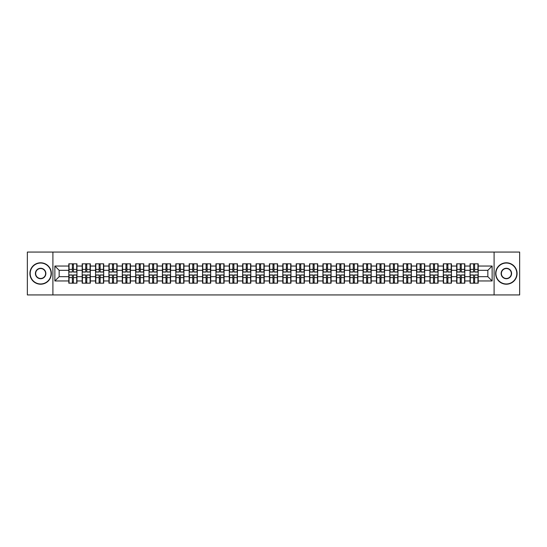 <?xml version="1.0" encoding="UTF-8"?>
<svg xmlns="http://www.w3.org/2000/svg" width="547" height="547" viewBox="0 0 547 547"><rect width="100%" height="100%" fill="white"/><g stroke="black" fill="none" stroke-linecap="round" stroke-linejoin="round"><path stroke-width="0.82" d="M494.098 294.936L519.65 294.936L519.65 252.064L494.098 252.064L494.098 294.936L52.902 294.936L52.902 252.064L27.35 252.064L27.35 294.936L52.902 294.936M494.098 252.064L52.902 252.064M487.842 276.673L487.842 270.327L478.194 270.327L478.194 276.673L487.842 276.673L492.129 280.96L492.129 266.04L478.194 266.04L478.194 263.811L470.051 263.811L470.051 270.327L464.82 270.327L464.82 276.673L470.051 276.673L470.051 270.327M492.129 280.96L478.194 280.96L478.194 283.189L470.051 283.189L470.051 280.96L464.82 280.96L464.82 283.189L456.677 283.189L456.677 280.96L451.446 280.96L451.446 283.189L443.302 283.189L443.302 280.96L438.072 280.96L438.072 283.189L429.928 283.189L429.928 280.96L424.698 280.96L424.698 283.189L416.554 283.189L416.554 280.96L411.323 280.96L411.323 283.189L403.18 283.189L403.18 280.96L397.949 280.96L397.949 283.189L389.799 283.189L389.799 280.96L384.575 280.96L384.575 283.189L376.425 283.189L376.425 280.96L371.194 280.96L371.194 283.189L363.051 283.189L363.051 280.96L357.82 280.96L357.82 283.189L349.677 283.189L349.677 280.96L344.446 280.96L344.446 283.189L336.302 283.189L336.302 280.96L331.072 280.96L331.072 283.189L322.928 283.189L322.928 280.96L317.698 280.96L317.698 283.189L309.554 283.189L309.554 280.96L304.323 280.96L304.323 283.189L296.18 283.189L296.18 280.96L290.949 280.96L290.949 283.189L282.806 283.189L282.806 280.96L277.575 280.96L277.575 283.189L269.425 283.189L269.425 280.96L264.194 280.96L264.194 283.189L256.051 283.189L256.051 280.96L250.82 280.96L250.82 283.189L242.677 283.189L242.677 280.96L237.446 280.96L237.446 283.189L229.302 283.189L229.302 280.96L224.072 280.96L224.072 283.189L215.928 283.189L215.928 280.96L210.698 280.96L210.698 283.189L202.554 283.189L202.554 280.96L197.323 280.96L197.323 283.189L189.18 283.189L189.18 280.96L183.949 280.96L183.949 283.189L175.806 283.189L175.806 280.96L170.575 280.96L170.575 283.189L162.425 283.189L162.425 280.96L157.201 280.96L157.201 283.189L149.051 283.189L149.051 280.96L143.82 280.96L143.82 283.189L135.677 283.189L135.677 280.96L130.446 280.96L130.446 283.189L122.302 283.189L122.302 280.96L117.072 280.96L117.072 283.189L108.928 283.189L108.928 280.96L103.698 280.96L103.698 283.189L95.554 283.189L95.554 280.96L90.323 280.96L90.323 283.189L82.18 283.189L82.18 280.96L76.949 280.96L76.949 283.189L68.806 283.189L68.806 280.96L54.871 280.96L54.871 266.04L68.806 266.04L68.806 270.327L59.158 270.327L59.158 276.673L68.806 276.673L68.806 270.327M470.051 266.04L464.82 266.04L464.82 263.811L456.677 263.811L456.677 266.04L451.446 266.04L451.446 263.811L443.302 263.811L443.302 266.04L438.072 266.04L438.072 263.811L429.928 263.811L429.928 266.04L424.698 266.04L424.698 263.811L416.554 263.811L416.554 266.04L411.323 266.04L411.323 263.811L403.18 263.811L403.18 266.04L397.949 266.04L397.949 263.811L389.799 263.811L389.799 266.04L384.575 266.04L384.575 263.811L376.425 263.811L376.425 266.04L371.194 266.04L371.194 263.811L363.051 263.811L363.051 266.04L357.82 266.04L357.82 263.811L349.677 263.811L349.677 266.04L344.446 266.04L344.446 263.811L336.302 263.811L336.302 266.04L331.072 266.04L331.072 263.811L322.928 263.811L322.928 266.04L317.698 266.04L317.698 263.811L309.554 263.811L309.554 266.04L304.323 266.04L304.323 263.811L296.18 263.811L296.18 266.04L290.949 266.04L290.949 263.811L282.806 263.811L282.806 266.04L277.575 266.04L277.575 263.811L269.425 263.811L269.425 266.04L264.194 266.04L264.194 263.811L256.051 263.811L256.051 266.04L250.82 266.04L250.82 263.811L242.677 263.811L242.677 266.04L237.446 266.04L237.446 263.811L229.302 263.811L229.302 266.04L224.072 266.04L224.072 263.811L215.928 263.811L215.928 266.04L210.698 266.04L210.698 263.811L202.554 263.811L202.554 266.04L197.323 266.04L197.323 263.811L189.18 263.811L189.18 266.04L183.949 266.04L183.949 263.811L175.806 263.811L175.806 266.04L170.575 266.04L170.575 263.811L162.425 263.811L162.425 266.04L157.201 266.04L157.201 263.811L149.051 263.811L149.051 266.04L143.82 266.04L143.82 263.811L135.677 263.811L135.677 266.04L130.446 266.04L130.446 263.811L122.302 263.811L122.302 266.04L117.072 266.04L117.072 263.811L108.928 263.811L108.928 266.04L103.698 266.04L103.698 263.811L95.554 263.811L95.554 266.04L90.323 266.04L90.323 263.811L82.18 263.811L82.18 266.04L76.949 266.04L76.949 263.811L68.806 263.811L68.806 266.04M470.051 276.673L470.051 280.96M464.82 276.673L464.82 280.96M464.82 266.04L464.82 270.327M451.446 276.673L456.677 276.673L456.677 270.327L451.446 270.327L451.446 280.96M456.677 276.673L456.677 280.96M456.677 266.04L456.677 270.327M451.446 266.04L451.446 270.327M438.072 276.673L443.302 276.673L443.302 270.327L438.072 270.327L438.072 280.96M443.302 276.673L443.302 280.96M443.302 266.04L443.302 270.327M438.072 266.04L438.072 270.327M424.698 276.673L429.928 276.673L429.928 270.327L424.698 270.327L424.698 280.96M429.928 276.673L429.928 280.96M429.928 266.04L429.928 270.327M424.698 266.04L424.698 270.327M411.323 276.673L416.554 276.673L416.554 270.327L411.323 270.327L411.323 280.96M416.554 276.673L416.554 280.96M416.554 266.04L416.554 270.327M411.323 266.04L411.323 270.327M397.949 276.673L403.18 276.673L403.18 270.327L397.949 270.327L397.949 280.96M403.18 276.673L403.18 280.96M403.18 266.04L403.18 270.327M397.949 266.04L397.949 270.327M384.575 276.673L389.799 276.673L389.799 270.327L384.575 270.327L384.575 280.96M389.799 276.673L389.799 280.96M389.799 266.04L389.799 270.327M384.575 266.04L384.575 270.327M371.194 276.673L376.425 276.673L376.425 270.327L371.194 270.327L371.194 280.96M376.425 276.673L376.425 280.96M376.425 266.04L376.425 270.327M371.194 266.04L371.194 270.327M357.82 276.673L363.051 276.673L363.051 270.327L357.82 270.327L357.82 280.96M363.051 276.673L363.051 280.96M363.051 266.04L363.051 270.327M357.82 266.04L357.82 270.327M344.446 276.673L349.677 276.673L349.677 270.327L344.446 270.327L344.446 280.96M349.677 276.673L349.677 280.96M349.677 266.04L349.677 270.327M344.446 266.04L344.446 270.327M331.072 276.673L336.302 276.673L336.302 270.327L331.072 270.327L331.072 280.96M336.302 276.673L336.302 280.96M336.302 266.04L336.302 270.327M331.072 266.04L331.072 270.327M317.698 276.673L322.928 276.673L322.928 270.327L317.698 270.327L317.698 280.96M322.928 276.673L322.928 280.96M322.928 266.04L322.928 270.327M317.698 266.04L317.698 270.327M304.323 276.673L309.554 276.673L309.554 270.327L304.323 270.327L304.323 280.96M309.554 276.673L309.554 280.96M309.554 266.04L309.554 270.327M304.323 266.04L304.323 270.327M290.949 276.673L296.18 276.673L296.18 270.327L290.949 270.327L290.949 280.96M296.18 276.673L296.18 280.96M296.18 266.04L296.18 270.327M290.949 266.04L290.949 270.327M277.575 276.673L282.806 276.673L282.806 270.327L277.575 270.327L277.575 280.96M282.806 276.673L282.806 280.96M282.806 266.04L282.806 270.327M277.575 266.04L277.575 270.327M264.194 276.673L269.425 276.673L269.425 270.327L264.194 270.327L264.194 280.96M269.425 276.673L269.425 280.96M269.425 266.04L269.425 270.327M264.194 266.04L264.194 270.327M250.82 276.673L256.051 276.673L256.051 270.327L250.82 270.327L250.82 280.96M256.051 276.673L256.051 280.96M256.051 266.04L256.051 270.327M250.82 266.04L250.82 270.327M237.446 276.673L242.677 276.673L242.677 270.327L237.446 270.327L237.446 280.96M242.677 276.673L242.677 280.96M242.677 266.04L242.677 270.327M237.446 266.04L237.446 270.327M224.072 276.673L229.302 276.673L229.302 270.327L224.072 270.327L224.072 280.96M229.302 276.673L229.302 280.96M229.302 266.04L229.302 270.327M224.072 266.04L224.072 270.327M210.698 276.673L215.928 276.673L215.928 270.327L210.698 270.327L210.698 280.96M215.928 276.673L215.928 280.96M215.928 266.04L215.928 270.327M210.698 266.04L210.698 270.327M197.323 276.673L202.554 276.673L202.554 270.327L197.323 270.327L197.323 280.96M202.554 276.673L202.554 280.96M202.554 266.04L202.554 270.327M197.323 266.04L197.323 270.327M183.949 276.673L189.18 276.673L189.18 270.327L183.949 270.327L183.949 280.96M189.18 276.673L189.18 280.96M189.18 266.04L189.18 270.327M183.949 266.04L183.949 270.327M170.575 276.673L175.806 276.673L175.806 270.327L170.575 270.327L170.575 280.96M175.806 276.673L175.806 280.96M175.806 266.04L175.806 270.327M170.575 266.04L170.575 270.327M157.201 276.673L162.425 276.673L162.425 270.327L157.201 270.327L157.201 280.96M162.425 276.673L162.425 280.96M162.425 266.04L162.425 270.327M157.201 266.04L157.201 270.327M143.82 276.673L149.051 276.673L149.051 270.327L143.82 270.327L143.82 280.96M149.051 276.673L149.051 280.96M149.051 266.04L149.051 270.327M143.82 266.04L143.82 270.327M130.446 276.673L135.677 276.673L135.677 270.327L130.446 270.327L130.446 280.96M135.677 276.673L135.677 280.96M135.677 266.04L135.677 270.327M130.446 266.04L130.446 270.327M117.072 276.673L122.302 276.673L122.302 270.327L117.072 270.327L117.072 280.96M122.302 276.673L122.302 280.96M122.302 266.04L122.302 270.327M117.072 266.04L117.072 270.327M103.698 276.673L108.928 276.673L108.928 270.327L103.698 270.327L103.698 280.96M108.928 276.673L108.928 280.96M108.928 266.04L108.928 270.327M103.698 266.04L103.698 270.327M90.323 276.673L95.554 276.673L95.554 270.327L90.323 270.327L90.323 280.96M95.554 276.673L95.554 280.96M95.554 266.04L95.554 270.327M90.323 266.04L90.323 270.327M76.949 276.673L82.18 276.673L82.18 270.327L76.949 270.327L76.949 280.96M82.18 276.673L82.18 280.96M82.18 266.04L82.18 270.327M76.949 266.04L76.949 270.327M68.806 276.673L68.806 280.96M59.158 276.673L54.871 280.96M54.871 266.04L59.158 270.327M478.194 276.673L478.194 280.96M478.194 266.04L478.194 270.327M492.129 266.04L487.842 270.327M76.689 263.811L76.689 272.044L73.394 272.044L73.394 263.811M72.361 263.811L72.361 272.044L69.059 272.044L69.059 263.811M72.361 264.926L73.394 264.926M73.394 268.098L72.361 268.098M69.059 283.189L69.059 274.956L72.361 274.956L72.361 283.189M73.394 283.189L73.394 274.956L76.689 274.956L76.689 283.189M73.394 282.074L72.361 282.074M72.361 278.902L73.394 278.902M40.642 283.961A10.461 10.461 0 0 0 51.097 273.5A10.461 10.461 0 0 0 40.642 263.039A10.461 10.461 0 0 0 30.181 273.5A10.461 10.461 0 0 0 40.642 283.961M40.642 262.786A10.714 10.714 0 0 1 51.356 273.5A10.714 10.714 0 0 1 40.642 284.214A10.714 10.714 0 0 1 29.921 273.5A10.714 10.714 0 0 1 40.642 262.786M40.642 278.731A5.231 5.231 0 0 1 35.411 273.5A5.231 5.231 0 0 1 40.642 268.269A5.231 5.231 0 0 1 45.866 273.5A5.231 5.231 0 0 1 40.642 278.731M40.642 268.529A4.971 4.971 0 0 0 35.664 273.5A4.971 4.971 0 0 0 40.642 278.471A4.971 4.971 0 0 0 45.613 273.5A4.971 4.971 0 0 0 40.642 268.529M506.358 283.961A10.461 10.461 0 0 0 516.819 273.5A10.461 10.461 0 0 0 506.358 263.039A10.461 10.461 0 0 0 495.903 273.5A10.461 10.461 0 0 0 506.358 283.961M506.358 262.786A10.714 10.714 0 0 1 517.079 273.5A10.714 10.714 0 0 1 506.358 284.214A10.714 10.714 0 0 1 495.644 273.5A10.714 10.714 0 0 1 506.358 262.786M506.358 278.731A5.231 5.231 0 0 1 501.134 273.5A5.231 5.231 0 0 1 506.358 268.269A5.231 5.231 0 0 1 511.589 273.5A5.231 5.231 0 0 1 506.358 278.731M506.358 268.529A4.971 4.971 0 0 0 501.387 273.5A4.971 4.971 0 0 0 506.358 278.471A4.971 4.971 0 0 0 511.336 273.5A4.971 4.971 0 0 0 506.358 268.529M90.064 263.811L90.064 272.044L86.768 272.044L86.768 263.811M85.735 263.811L85.735 272.044L82.433 272.044L82.433 263.811M85.735 264.926L86.768 264.926M86.768 268.098L85.735 268.098M103.445 263.811L103.445 272.044L100.142 272.044L100.142 263.811M99.11 263.811L99.11 272.044L95.814 272.044L95.814 263.811M99.11 264.926L100.142 264.926M100.142 268.098L99.11 268.098M116.819 263.811L116.819 272.044L113.516 272.044L113.516 263.811M112.484 263.811L112.484 272.044L109.188 272.044L109.188 263.811M112.484 264.926L113.516 264.926M113.516 268.098L112.484 268.098M130.193 263.811L130.193 272.044L126.89 272.044L126.89 263.811M125.865 263.811L125.865 272.044L122.562 272.044L122.562 263.811M125.865 264.926L126.89 264.926M126.89 268.098L125.865 268.098M143.567 263.811L143.567 272.044L140.264 272.044L140.264 263.811M139.239 263.811L139.239 272.044L135.936 272.044L135.936 263.811M139.239 264.926L140.264 264.926M140.264 268.098L139.239 268.098M82.433 283.189L82.433 274.956L85.735 274.956L85.735 283.189M86.768 283.189L86.768 274.956L90.064 274.956L90.064 283.189M86.768 282.074L85.735 282.074M85.735 278.902L86.768 278.902M95.814 283.189L95.814 274.956L99.11 274.956L99.11 283.189M100.142 283.189L100.142 274.956L103.445 274.956L103.445 283.189M100.142 282.074L99.11 282.074M99.11 278.902L100.142 278.902M109.188 283.189L109.188 274.956L112.484 274.956L112.484 283.189M113.516 283.189L113.516 274.956L116.819 274.956L116.819 283.189M113.516 282.074L112.484 282.074M112.484 278.902L113.516 278.902M122.562 283.189L122.562 274.956L125.865 274.956L125.865 283.189M126.89 283.189L126.89 274.956L130.193 274.956L130.193 283.189M126.89 282.074L125.865 282.074M125.865 278.902L126.89 278.902M135.936 283.189L135.936 274.956L139.239 274.956L139.239 283.189M140.264 283.189L140.264 274.956L143.567 274.956L143.567 283.189M140.264 282.074L139.239 282.074M139.239 278.902L140.264 278.902M156.941 263.811L156.941 272.044L153.639 272.044L153.639 263.811M152.613 263.811L152.613 272.044L149.31 272.044L149.31 263.811M152.613 264.926L153.639 264.926M153.639 268.098L152.613 268.098M149.31 283.189L149.31 274.956L152.613 274.956L152.613 283.189M153.639 283.189L153.639 274.956L156.941 274.956L156.941 283.189M153.639 282.074L152.613 282.074M152.613 278.902L153.639 278.902M170.315 263.811L170.315 272.044L167.013 272.044L167.013 263.811M165.987 263.811L165.987 272.044L162.685 272.044L162.685 263.811M165.987 264.926L167.013 264.926M167.013 268.098L165.987 268.098M162.685 283.189L162.685 274.956L165.987 274.956L165.987 283.189M167.013 283.189L167.013 274.956L170.315 274.956L170.315 283.189M167.013 282.074L165.987 282.074M165.987 278.902L167.013 278.902M183.689 263.811L183.689 272.044L180.387 272.044L180.387 263.811M179.361 263.811L179.361 272.044L176.059 272.044L176.059 263.811M179.361 264.926L180.387 264.926M180.387 268.098L179.361 268.098M176.059 283.189L176.059 274.956L179.361 274.956L179.361 283.189M180.387 283.189L180.387 274.956L183.689 274.956L183.689 283.189M180.387 282.074L179.361 282.074M179.361 278.902L180.387 278.902M197.064 263.811L197.064 272.044L193.768 272.044L193.768 263.811M192.735 263.811L192.735 272.044L189.433 272.044L189.433 263.811M192.735 264.926L193.768 264.926M193.768 268.098L192.735 268.098M189.433 283.189L189.433 274.956L192.735 274.956L192.735 283.189M193.768 283.189L193.768 274.956L197.064 274.956L197.064 283.189M193.768 282.074L192.735 282.074M192.735 278.902L193.768 278.902M210.438 263.811L210.438 272.044L207.142 272.044L207.142 263.811M206.11 263.811L206.11 272.044L202.807 272.044L202.807 263.811M206.11 264.926L207.142 264.926M207.142 268.098L206.11 268.098M202.807 283.189L202.807 274.956L206.11 274.956L206.11 283.189M207.142 283.189L207.142 274.956L210.438 274.956L210.438 283.189M207.142 282.074L206.11 282.074M206.11 278.902L207.142 278.902M223.819 263.811L223.819 272.044L220.516 272.044L220.516 263.811M219.484 263.811L219.484 272.044L216.188 272.044L216.188 263.811M219.484 264.926L220.516 264.926M220.516 268.098L219.484 268.098M216.188 283.189L216.188 274.956L219.484 274.956L219.484 283.189M220.516 283.189L220.516 274.956L223.819 274.956L223.819 283.189M220.516 282.074L219.484 282.074M219.484 278.902L220.516 278.902M237.193 263.811L237.193 272.044L233.89 272.044L233.89 263.811M232.858 263.811L232.858 272.044L229.562 272.044L229.562 263.811M232.858 264.926L233.89 264.926M233.89 268.098L232.858 268.098M229.562 283.189L229.562 274.956L232.858 274.956L232.858 283.189M233.89 283.189L233.89 274.956L237.193 274.956L237.193 283.189M233.89 282.074L232.858 282.074M232.858 278.902L233.89 278.902M250.567 263.811L250.567 272.044L247.265 272.044L247.265 263.811M246.239 263.811L246.239 272.044L242.936 272.044L242.936 263.811M246.239 264.926L247.265 264.926M247.265 268.098L246.239 268.098M242.936 283.189L242.936 274.956L246.239 274.956L246.239 283.189M247.265 283.189L247.265 274.956L250.567 274.956L250.567 283.189M247.265 282.074L246.239 282.074M246.239 278.902L247.265 278.902M263.941 263.811L263.941 272.044L260.639 272.044L260.639 263.811M259.613 263.811L259.613 272.044L256.311 272.044L256.311 263.811M259.613 264.926L260.639 264.926M260.639 268.098L259.613 268.098M256.311 283.189L256.311 274.956L259.613 274.956L259.613 283.189M260.639 283.189L260.639 274.956L263.941 274.956L263.941 283.189M260.639 282.074L259.613 282.074M259.613 278.902L260.639 278.902M277.315 263.811L277.315 272.044L274.013 272.044L274.013 263.811M272.987 263.811L272.987 272.044L269.685 272.044L269.685 263.811M272.987 264.926L274.013 264.926M274.013 268.098L272.987 268.098M269.685 283.189L269.685 274.956L272.987 274.956L272.987 283.189M274.013 283.189L274.013 274.956L277.315 274.956L277.315 283.189M274.013 282.074L272.987 282.074M272.987 278.902L274.013 278.902M290.689 263.811L290.689 272.044L287.387 272.044L287.387 263.811M286.361 263.811L286.361 272.044L283.059 272.044L283.059 263.811M286.361 264.926L287.387 264.926M287.387 268.098L286.361 268.098M283.059 283.189L283.059 274.956L286.361 274.956L286.361 283.189M287.387 283.189L287.387 274.956L290.689 274.956L290.689 283.189M287.387 282.074L286.361 282.074M286.361 278.902L287.387 278.902M304.064 263.811L304.064 272.044L300.761 272.044L300.761 263.811M299.735 263.811L299.735 272.044L296.433 272.044L296.433 263.811M299.735 264.926L300.761 264.926M300.761 268.098L299.735 268.098M296.433 283.189L296.433 274.956L299.735 274.956L299.735 283.189M300.761 283.189L300.761 274.956L304.064 274.956L304.064 283.189M300.761 282.074L299.735 282.074M299.735 278.902L300.761 278.902M317.438 263.811L317.438 272.044L314.142 272.044L314.142 263.811M313.11 263.811L313.11 272.044L309.807 272.044L309.807 263.811M313.11 264.926L314.142 264.926M314.142 268.098L313.11 268.098M309.807 283.189L309.807 274.956L313.11 274.956L313.11 283.189M314.142 283.189L314.142 274.956L317.438 274.956L317.438 283.189M314.142 282.074L313.11 282.074M313.11 278.902L314.142 278.902M330.812 263.811L330.812 272.044L327.516 272.044L327.516 263.811M326.484 263.811L326.484 272.044L323.181 272.044L323.181 263.811M326.484 264.926L327.516 264.926M327.516 268.098L326.484 268.098M323.181 283.189L323.181 274.956L326.484 274.956L326.484 283.189M327.516 283.189L327.516 274.956L330.812 274.956L330.812 283.189M327.516 282.074L326.484 282.074M326.484 278.902L327.516 278.902M344.193 263.811L344.193 272.044L340.89 272.044L340.89 263.811M339.858 263.811L339.858 272.044L336.562 272.044L336.562 263.811M339.858 264.926L340.89 264.926M340.89 268.098L339.858 268.098M336.562 283.189L336.562 274.956L339.858 274.956L339.858 283.189M340.89 283.189L340.89 274.956L344.193 274.956L344.193 283.189M340.89 282.074L339.858 282.074M339.858 278.902L340.89 278.902M357.567 263.811L357.567 272.044L354.265 272.044L354.265 263.811M353.232 263.811L353.232 272.044L349.936 272.044L349.936 263.811M353.232 264.926L354.265 264.926M354.265 268.098L353.232 268.098M349.936 283.189L349.936 274.956L353.232 274.956L353.232 283.189M354.265 283.189L354.265 274.956L357.567 274.956L357.567 283.189M354.265 282.074L353.232 282.074M353.232 278.902L354.265 278.902M370.941 263.811L370.941 272.044L367.639 272.044L367.639 263.811M366.613 263.811L366.613 272.044L363.311 272.044L363.311 263.811M366.613 264.926L367.639 264.926M367.639 268.098L366.613 268.098M363.311 283.189L363.311 274.956L366.613 274.956L366.613 283.189M367.639 283.189L367.639 274.956L370.941 274.956L370.941 283.189M367.639 282.074L366.613 282.074M366.613 278.902L367.639 278.902M384.315 263.811L384.315 272.044L381.013 272.044L381.013 263.811M379.987 263.811L379.987 272.044L376.685 272.044L376.685 263.811M379.987 264.926L381.013 264.926M381.013 268.098L379.987 268.098M376.685 283.189L376.685 274.956L379.987 274.956L379.987 283.189M381.013 283.189L381.013 274.956L384.315 274.956L384.315 283.189M381.013 282.074L379.987 282.074M379.987 278.902L381.013 278.902M397.69 263.811L397.69 272.044L394.387 272.044L394.387 263.811M393.361 263.811L393.361 272.044L390.059 272.044L390.059 263.811M393.361 264.926L394.387 264.926M394.387 268.098L393.361 268.098M390.059 283.189L390.059 274.956L393.361 274.956L393.361 283.189M394.387 283.189L394.387 274.956L397.69 274.956L397.69 283.189M394.387 282.074L393.361 282.074M393.361 278.902L394.387 278.902M411.064 263.811L411.064 272.044L407.761 272.044L407.761 263.811M406.736 263.811L406.736 272.044L403.433 272.044L403.433 263.811M406.736 264.926L407.761 264.926M407.761 268.098L406.736 268.098M403.433 283.189L403.433 274.956L406.736 274.956L406.736 283.189M407.761 283.189L407.761 274.956L411.064 274.956L411.064 283.189M407.761 282.074L406.736 282.074M406.736 278.902L407.761 278.902M424.438 263.811L424.438 272.044L421.135 272.044L421.135 263.811M420.11 263.811L420.11 272.044L416.807 272.044L416.807 263.811M420.11 264.926L421.135 264.926M421.135 268.098L420.11 268.098M416.807 283.189L416.807 274.956L420.11 274.956L420.11 283.189M421.135 283.189L421.135 274.956L424.438 274.956L424.438 283.189M421.135 282.074L420.11 282.074M420.11 278.902L421.135 278.902M437.812 263.811L437.812 272.044L434.516 272.044L434.516 263.811M433.484 263.811L433.484 272.044L430.181 272.044L430.181 263.811M433.484 264.926L434.516 264.926M434.516 268.098L433.484 268.098M430.181 283.189L430.181 274.956L433.484 274.956L433.484 283.189M434.516 283.189L434.516 274.956L437.812 274.956L437.812 283.189M434.516 282.074L433.484 282.074M433.484 278.902L434.516 278.902M451.186 263.811L451.186 272.044L447.89 272.044L447.89 263.811M446.858 263.811L446.858 272.044L443.555 272.044L443.555 263.811M446.858 264.926L447.89 264.926M447.89 268.098L446.858 268.098M443.555 283.189L443.555 274.956L446.858 274.956L446.858 283.189M447.89 283.189L447.89 274.956L451.186 274.956L451.186 283.189M447.89 282.074L446.858 282.074M446.858 278.902L447.89 278.902M464.567 263.811L464.567 272.044L461.265 272.044L461.265 263.811M460.232 263.811L460.232 272.044L456.936 272.044L456.936 263.811M460.232 264.926L461.265 264.926M461.265 268.098L460.232 268.098M456.936 283.189L456.936 274.956L460.232 274.956L460.232 283.189M461.265 283.189L461.265 274.956L464.567 274.956L464.567 283.189M461.265 282.074L460.232 282.074M460.232 278.902L461.265 278.902M477.941 263.811L477.941 272.044L474.639 272.044L474.639 263.811M473.606 263.811L473.606 272.044L470.311 272.044L470.311 263.811M473.606 264.926L474.639 264.926M474.639 268.098L473.606 268.098M470.311 283.189L470.311 274.956L473.606 274.956L473.606 283.189M474.639 283.189L474.639 274.956L477.941 274.956L477.941 283.189M474.639 282.074L473.606 282.074M473.606 278.902L474.639 278.902M72.361 269.397L69.059 269.397M72.361 271.934L69.059 271.934M76.689 269.397L73.394 269.397M76.689 271.934L73.394 271.934M73.394 277.602L76.689 277.602M73.394 275.066L76.689 275.066M69.059 277.602L72.361 277.602M69.059 275.066L72.361 275.066M85.735 269.397L82.433 269.397M85.735 271.934L82.433 271.934M90.064 269.397L86.768 269.397M90.064 271.934L86.768 271.934M99.11 269.397L95.814 269.397M99.11 271.934L95.814 271.934M103.445 269.397L100.142 269.397M103.445 271.934L100.142 271.934M112.484 269.397L109.188 269.397M112.484 271.934L109.188 271.934M116.819 269.397L113.516 269.397M116.819 271.934L113.516 271.934M125.865 269.397L122.562 269.397M125.865 271.934L122.562 271.934M130.193 269.397L126.89 269.397M130.193 271.934L126.89 271.934M139.239 269.397L135.936 269.397M139.239 271.934L135.936 271.934M143.567 269.397L140.264 269.397M143.567 271.934L140.264 271.934M86.768 277.602L90.064 277.602M86.768 275.066L90.064 275.066M82.433 277.602L85.735 277.602M82.433 275.066L85.735 275.066M100.142 277.602L103.445 277.602M100.142 275.066L103.445 275.066M95.814 277.602L99.11 277.602M95.814 275.066L99.11 275.066M113.516 277.602L116.819 277.602M113.516 275.066L116.819 275.066M109.188 277.602L112.484 277.602M109.188 275.066L112.484 275.066M126.89 277.602L130.193 277.602M126.89 275.066L130.193 275.066M122.562 277.602L125.865 277.602M122.562 275.066L125.865 275.066M140.264 277.602L143.567 277.602M140.264 275.066L143.567 275.066M135.936 277.602L139.239 277.602M135.936 275.066L139.239 275.066M152.613 269.397L149.31 269.397M152.613 271.934L149.31 271.934M156.941 269.397L153.639 269.397M156.941 271.934L153.639 271.934M153.639 277.602L156.941 277.602M153.639 275.066L156.941 275.066M149.31 277.602L152.613 277.602M149.31 275.066L152.613 275.066M165.987 269.397L162.685 269.397M165.987 271.934L162.685 271.934M170.315 269.397L167.013 269.397M170.315 271.934L167.013 271.934M167.013 277.602L170.315 277.602M167.013 275.066L170.315 275.066M162.685 277.602L165.987 277.602M162.685 275.066L165.987 275.066M179.361 269.397L176.059 269.397M179.361 271.934L176.059 271.934M183.689 269.397L180.387 269.397M183.689 271.934L180.387 271.934M180.387 277.602L183.689 277.602M180.387 275.066L183.689 275.066M176.059 277.602L179.361 277.602M176.059 275.066L179.361 275.066M192.735 269.397L189.433 269.397M192.735 271.934L189.433 271.934M197.064 269.397L193.768 269.397M197.064 271.934L193.768 271.934M193.768 277.602L197.064 277.602M193.768 275.066L197.064 275.066M189.433 277.602L192.735 277.602M189.433 275.066L192.735 275.066M206.11 269.397L202.807 269.397M206.11 271.934L202.807 271.934M210.438 269.397L207.142 269.397M210.438 271.934L207.142 271.934M207.142 277.602L210.438 277.602M207.142 275.066L210.438 275.066M202.807 277.602L206.11 277.602M202.807 275.066L206.11 275.066M219.484 269.397L216.188 269.397M219.484 271.934L216.188 271.934M223.819 269.397L220.516 269.397M223.819 271.934L220.516 271.934M220.516 277.602L223.819 277.602M220.516 275.066L223.819 275.066M216.188 277.602L219.484 277.602M216.188 275.066L219.484 275.066M232.858 269.397L229.562 269.397M232.858 271.934L229.562 271.934M237.193 269.397L233.89 269.397M237.193 271.934L233.89 271.934M233.89 277.602L237.193 277.602M233.89 275.066L237.193 275.066M229.562 277.602L232.858 277.602M229.562 275.066L232.858 275.066M246.239 269.397L242.936 269.397M246.239 271.934L242.936 271.934M250.567 269.397L247.265 269.397M250.567 271.934L247.265 271.934M247.265 277.602L250.567 277.602M247.265 275.066L250.567 275.066M242.936 277.602L246.239 277.602M242.936 275.066L246.239 275.066M259.613 269.397L256.311 269.397M259.613 271.934L256.311 271.934M263.941 269.397L260.639 269.397M263.941 271.934L260.639 271.934M260.639 277.602L263.941 277.602M260.639 275.066L263.941 275.066M256.311 277.602L259.613 277.602M256.311 275.066L259.613 275.066M272.987 269.397L269.685 269.397M272.987 271.934L269.685 271.934M277.315 269.397L274.013 269.397M277.315 271.934L274.013 271.934M274.013 277.602L277.315 277.602M274.013 275.066L277.315 275.066M269.685 277.602L272.987 277.602M269.685 275.066L272.987 275.066M286.361 269.397L283.059 269.397M286.361 271.934L283.059 271.934M290.689 269.397L287.387 269.397M290.689 271.934L287.387 271.934M287.387 277.602L290.689 277.602M287.387 275.066L290.689 275.066M283.059 277.602L286.361 277.602M283.059 275.066L286.361 275.066M299.735 269.397L296.433 269.397M299.735 271.934L296.433 271.934M304.064 269.397L300.761 269.397M304.064 271.934L300.761 271.934M300.761 277.602L304.064 277.602M300.761 275.066L304.064 275.066M296.433 277.602L299.735 277.602M296.433 275.066L299.735 275.066M313.11 269.397L309.807 269.397M313.11 271.934L309.807 271.934M317.438 269.397L314.142 269.397M317.438 271.934L314.142 271.934M314.142 277.602L317.438 277.602M314.142 275.066L317.438 275.066M309.807 277.602L313.11 277.602M309.807 275.066L313.11 275.066M326.484 269.397L323.181 269.397M326.484 271.934L323.181 271.934M330.812 269.397L327.516 269.397M330.812 271.934L327.516 271.934M327.516 277.602L330.812 277.602M327.516 275.066L330.812 275.066M323.181 277.602L326.484 277.602M323.181 275.066L326.484 275.066M339.858 269.397L336.562 269.397M339.858 271.934L336.562 271.934M344.193 269.397L340.89 269.397M344.193 271.934L340.89 271.934M340.89 277.602L344.193 277.602M340.89 275.066L344.193 275.066M336.562 277.602L339.858 277.602M336.562 275.066L339.858 275.066M353.232 269.397L349.936 269.397M353.232 271.934L349.936 271.934M357.567 269.397L354.265 269.397M357.567 271.934L354.265 271.934M354.265 277.602L357.567 277.602M354.265 275.066L357.567 275.066M349.936 277.602L353.232 277.602M349.936 275.066L353.232 275.066M366.613 269.397L363.311 269.397M366.613 271.934L363.311 271.934M370.941 269.397L367.639 269.397M370.941 271.934L367.639 271.934M367.639 277.602L370.941 277.602M367.639 275.066L370.941 275.066M363.311 277.602L366.613 277.602M363.311 275.066L366.613 275.066M379.987 269.397L376.685 269.397M379.987 271.934L376.685 271.934M384.315 269.397L381.013 269.397M384.315 271.934L381.013 271.934M381.013 277.602L384.315 277.602M381.013 275.066L384.315 275.066M376.685 277.602L379.987 277.602M376.685 275.066L379.987 275.066M393.361 269.397L390.059 269.397M393.361 271.934L390.059 271.934M397.69 269.397L394.387 269.397M397.69 271.934L394.387 271.934M394.387 277.602L397.69 277.602M394.387 275.066L397.69 275.066M390.059 277.602L393.361 277.602M390.059 275.066L393.361 275.066M406.736 269.397L403.433 269.397M406.736 271.934L403.433 271.934M411.064 269.397L407.761 269.397M411.064 271.934L407.761 271.934M407.761 277.602L411.064 277.602M407.761 275.066L411.064 275.066M403.433 277.602L406.736 277.602M403.433 275.066L406.736 275.066M420.11 269.397L416.807 269.397M420.11 271.934L416.807 271.934M424.438 269.397L421.135 269.397M424.438 271.934L421.135 271.934M421.135 277.602L424.438 277.602M421.135 275.066L424.438 275.066M416.807 277.602L420.11 277.602M416.807 275.066L420.11 275.066M433.484 269.397L430.181 269.397M433.484 271.934L430.181 271.934M437.812 269.397L434.516 269.397M437.812 271.934L434.516 271.934M434.516 277.602L437.812 277.602M434.516 275.066L437.812 275.066M430.181 277.602L433.484 277.602M430.181 275.066L433.484 275.066M446.858 269.397L443.555 269.397M446.858 271.934L443.555 271.934M451.186 269.397L447.89 269.397M451.186 271.934L447.89 271.934M447.89 277.602L451.186 277.602M447.89 275.066L451.186 275.066M443.555 277.602L446.858 277.602M443.555 275.066L446.858 275.066M460.232 269.397L456.936 269.397M460.232 271.934L456.936 271.934M464.567 269.397L461.265 269.397M464.567 271.934L461.265 271.934M461.265 277.602L464.567 277.602M461.265 275.066L464.567 275.066M456.936 277.602L460.232 277.602M456.936 275.066L460.232 275.066M473.606 269.397L470.311 269.397M473.606 271.934L470.311 271.934M477.941 269.397L474.639 269.397M477.941 271.934L474.639 271.934M474.639 277.602L477.941 277.602M474.639 275.066L477.941 275.066M470.311 277.602L473.606 277.602M470.311 275.066L473.606 275.066"/></g></svg>
